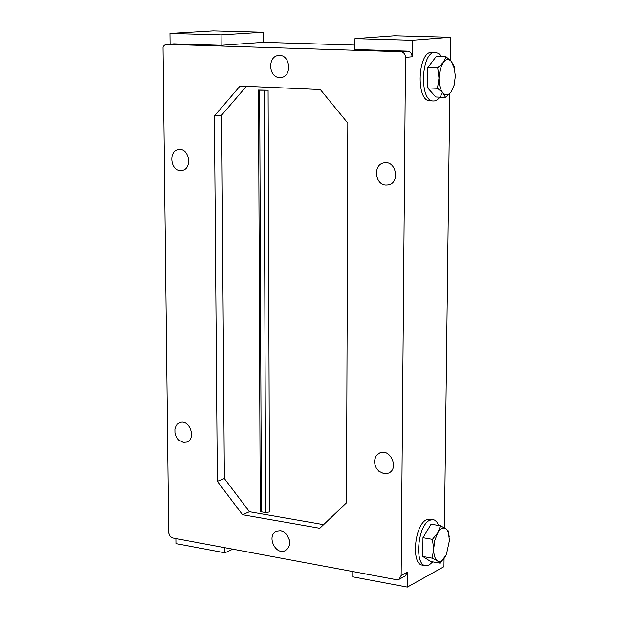 <?xml version="1.0" encoding="UTF-8"?>
<svg xmlns="http://www.w3.org/2000/svg" width="618" height="618" viewBox="0 0 618 618"><rect width="100%" height="100%" fill="white"/><g stroke="black" fill="none" stroke-linecap="round" stroke-linejoin="round"><path stroke-width="0.93" d="M259.668 90.197L268.096 90.236L258.486 90.043L259.668 90.197L261.391 511.835L260.248 511.264L258.486 90.043M268.096 90.236L269.51 511.959L265.624 512.569L261.391 511.835M399.074 579.321L405.423 575.845L407.486 572.044L401.144 575.505L399.074 579.321L396.509 579.699L172.7 537.961L170.197 536.47L168.675 533.033L163.013 47.238L164.04 45.523L165.562 44.519L173.882 43.839L221.159 45.307L263.33 42.333L354.941 45.083M246.381 86.319L221.669 115.11L224.349 478.533L249.448 511.727L323.616 524.636M449.271 536.965L448.22 531.001L445.702 528.614L440.495 525.756L431.078 524.172L422.982 537.691L432.438 539.329L433.666 548.985L432.229 558.162L437.482 560.912L440.055 563.168L446.374 554.616M440.495 525.756L437.814 532.747L432.438 539.329M440.055 563.168L430.669 561.484L422.789 556.478L422.982 537.691M432.229 558.162L422.789 556.478M433.666 548.985C433.705 555.088 434.979 559.066 437.482 560.912C440.093 562.326 442.712 560.881 445.354 556.586L446.405 554.562L449.425 540.526L448.506 533.102L447.146 530.113L445.702 528.614C443.121 527.1 440.495 528.483 437.814 532.747L434.833 540.256L433.666 548.985M438.703 525.455L436.717 521.839L434.601 520.062L433.187 519.591L429.749 520.217C417.807 525.068 414.13 564.922 425.555 565.671L429.155 564.999L432.77 561.862M425.555 565.671L422.372 565.091C410.931 564.342 414.593 524.528 426.567 519.684L430.004 519.058L433.187 519.591M427.556 530.051L424.844 534.593M422.951 541.067L422.843 551.171M437.722 67.849L443.307 62.364L446.08 56.81L451.48 61.545L454.083 66.141L455.335 76.277L454.122 85.222L451.109 91.897L445.601 97.42L435.806 96.98L427.641 87.895L437.49 88.304L438.996 78.138L437.722 67.849L427.849 67.501L427.641 87.895M453.828 86.296L451.109 91.897C448.374 95.35 445.655 95.697 442.951 92.939L437.49 88.304M445.601 97.42L442.951 92.939C440.356 89.749 439.035 84.82 438.996 78.138L440.209 69.154L443.307 62.364C446.088 58.957 448.815 58.687 451.48 61.545L454.817 69.741M446.08 56.81L436.254 56.493L427.849 67.501M442.565 92.476C440.286 97.559 437.544 100.379 434.346 100.935L433.388 100.973C418.842 101.646 421.036 50.668 435.52 52.383L438.78 53.534L441.654 56.671M433.388 100.973L430.074 100.827C415.497 101.491 417.675 50.56 432.198 52.275L435.52 52.383M427.695 82.966L427.803 72.005M280.742 530.854L284.002 532.137L286.814 534.655L289.371 539.947L289.294 545.563L287.749 548.622L285.238 550.623C275.481 555.798 266.219 535.474 276.439 531.356L280.742 530.854M385.941 185.083C374.67 184.859 372.886 164.264 384.033 162.82C396.138 160.054 400.479 183.052 388.22 184.936L385.941 185.083M383.971 473.689L378.842 471.21L376.262 468.05L374.794 464.172L374.639 460.14L375.821 456.524L376.872 455.033L379.707 452.963C390.298 447.803 399.514 468.768 388.56 473.102L383.971 473.689M183.276 442.395L178.579 439.977L176.23 436.856L174.933 433.056L174.886 429.155L176.099 425.732L177.127 424.365L179.838 422.604C189.564 418.703 196.648 439.019 186.628 442.094L183.276 442.395M180.294 170.491C170.135 170.313 168.521 150.421 178.602 149.502C189.371 147.416 192.785 169.224 181.893 170.421L180.294 170.491M279.668 77.567C268.366 77.667 267.409 55.898 278.726 55.512C290.437 54.013 292.53 76.933 280.75 77.536L279.668 77.567M347.826 123.113L346.497 502.813L319.807 528.259L242.534 514.717L217.335 481.329L214.415 115.999L240.062 86.049L320.309 89.548L347.826 123.113M249.448 511.727L242.534 514.717M224.349 478.533L217.335 481.329M221.669 115.11L214.415 115.999M401.144 575.505L405.508 57.404L412.129 56.794C411.866 53.449 410.282 51.564 407.378 51.139L400.742 51.719L166.767 44.334L174.214 43.839M450.174 60.162L450.46 37.296L394.431 35.782L354.964 38.656L354.917 49.494L407.378 51.139M400.742 51.719C403.654 52.144 405.246 54.044 405.508 57.404M221.159 45.307L221.082 34.894L169.942 33.457L170.066 44.094M354.964 38.656L412.276 40.27L412.129 56.794M407.486 572.044L407.355 587.1L352.762 576.833L352.785 571.542M444.064 558.572L443.963 566.667L407.355 587.1M449.765 93.534L444.442 527.818M450.46 37.296L412.276 40.27M263.33 42.333L263.291 32.252L213.11 30.9L169.942 33.457M175.875 538.556L175.929 543.585L224.898 552.793L224.859 547.687M263.291 32.252L221.082 34.894M232.839 549.178L224.898 552.793M265.624 512.569L264.056 90.39M454.122 85.222L453.805 86.365"/></g></svg>

